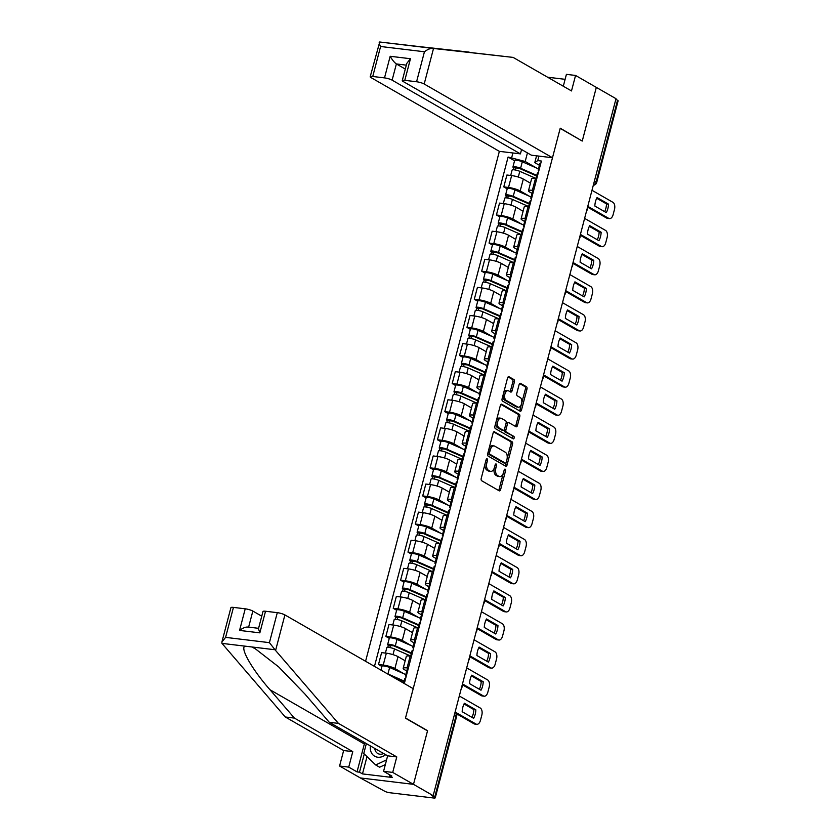 <?xml version="1.0" encoding="UTF-8"?>
<svg xmlns="http://www.w3.org/2000/svg" width="840" height="840" viewBox="0 0 840 840"><rect width="100%" height="100%" fill="white"/><g stroke="black" fill="none" stroke-linecap="round" stroke-linejoin="round"><path stroke-width="1.26" d="M487.127 458.808A1.302 0.745 96.9 0 0 486.959 458.756A1.302 0.745 96.9 0 0 486.129 459.659L481.205 478.443A1.859 1.06 96.9 0 0 481.709 480.764L499.181 490.812A1.859 1.06 96.9 0 0 499.422 490.896A1.859 1.06 96.9 0 0 500.619 489.605L505.544 470.82A1.302 0.745 96.9 0 0 505.187 469.193A1.302 0.745 96.9 0 0 505.019 469.13A1.302 0.745 96.9 0 0 504.189 470.032L503.548 472.469A5.964 3.392 96.9 0 1 499.727 476.595A5.964 3.392 96.9 0 1 498.96 476.343L497.501 475.503A5.964 3.392 96.9 0 1 495.884 468.058L496.514 465.633A1.302 0.745 96.9 0 0 496.156 464.006A1.302 0.745 96.9 0 0 495.989 463.943A1.302 0.745 96.9 0 0 495.159 464.846L494.519 467.281A5.964 3.392 96.9 0 1 490.697 471.408A5.964 3.392 96.9 0 1 489.93 471.146L488.471 470.316A5.964 3.392 96.9 0 1 486.854 462.872L487.483 460.435A1.302 0.745 96.9 0 0 487.127 458.808M514.406 381.875A1.859 1.06 96.9 0 0 513.902 379.554L508.998 376.74A1.859 1.06 96.9 0 0 508.757 376.656A1.859 1.06 96.9 0 0 507.56 377.947L502.089 398.8A1.859 1.06 96.9 0 0 502.604 401.131L520.076 411.169A1.859 1.06 96.9 0 0 520.317 411.254A1.859 1.06 96.9 0 0 521.514 409.962L526.985 389.109A1.859 1.06 96.9 0 0 526.481 386.778L520.548 383.376A1.859 1.06 96.9 0 0 520.317 383.292A1.859 1.06 96.9 0 0 519.12 384.584L516.779 393.508A1.859 1.06 96.9 0 0 517.283 395.84L520.222 397.53A4.987 2.835 96.9 0 1 521.703 403.179A4.987 2.835 96.9 0 1 518.385 407.201A4.987 2.835 96.9 0 1 517.745 406.98L506.237 400.376A4.987 2.835 96.9 0 1 504.745 394.716A4.987 2.835 96.9 0 1 508.074 390.695A4.987 2.835 96.9 0 1 508.715 390.915L510.636 392.018A1.859 1.06 96.9 0 0 510.878 392.102A1.859 1.06 96.9 0 0 512.064 390.81L514.406 381.875L512.862 381.696A1.859 1.06 96.9 0 0 512.358 379.365L508.106 376.929M221.897 642.033L230.916 607.646A5.691 1.103 14.7 0 1 233.457 607.394L225.593 637.371L221.897 642.033L221.959 643.377L285.285 716.993L343.644 750.529L339.581 766.017L360.36 777.956L413.49 784.35L427.56 730.685L405.51 718L560.186 128.383L582.246 141.057L596.327 87.392L616.014 98.7L433.167 795.659L431.624 795.47L434.69 797.234L456.089 715.659A3.791 3.035 -60.1 0 0 455.091 712.121A3.791 3.791 0 0 1 456.666 716.247A3.791 0.735 -165.3 0 0 456.089 715.659L454.409 714.693M456.666 716.247L435.257 797.822A3.791 0.735 -165.3 0 1 433.566 798L389.729 792.729A3.791 0.735 -165.3 0 1 384.657 791.217L360.36 777.956L413.49 784.35L433.167 795.659M494.571 431.707A1.859 1.06 96.9 0 0 494.33 431.634A1.859 1.06 96.9 0 0 493.143 432.925L487.673 453.779A1.859 1.06 96.9 0 0 488.177 456.11L505.649 466.147A1.859 1.06 96.9 0 0 505.89 466.231A1.859 1.06 96.9 0 0 507.087 464.94L512.558 444.077A1.859 1.06 96.9 0 0 512.053 441.756L494.078 431.655M494.876 426.29L500.356 405.437A1.859 1.06 96.9 0 1 501.543 404.145A1.859 1.06 96.9 0 1 501.784 404.229L519.267 414.267A1.859 1.06 96.9 0 1 519.771 416.598L517.43 425.523A1.859 1.06 96.9 0 1 516.232 426.815A1.859 1.06 96.9 0 1 515.991 426.731L508.904 422.656A1.859 1.06 96.9 0 0 508.662 422.572A1.859 1.06 96.9 0 0 507.476 423.864L505.921 429.786A1.859 1.06 96.9 0 0 506.425 432.117L513.807 436.359A1.302 0.745 96.9 0 1 514.196 437.829A1.302 0.745 96.9 0 1 513.324 438.89A1.302 0.745 96.9 0 1 513.156 438.827L495.39 428.62A1.859 1.06 96.9 0 1 494.876 426.29M392.123 80.157A5.691 1.103 -165.3 0 0 384.51 77.889L390.18 56.28C392.312 59.987 394.38 62.538 396.375 63.945L392.123 80.157L520.422 153.878L499.359 151.347L365.579 661.279M615.856 99.309L617.537 100.275A3.791 0.735 14.7 0 1 618.103 100.863L596.704 182.448A3.791 0.735 -165.3 0 0 596.127 181.86L617.537 100.275M435.257 797.822A3.791 0.735 -165.3 0 0 434.69 797.234M406.749 670.992L404.492 669.7A8.726 1.691 14.7 0 1 403.179 668.336A8.726 1.691 14.7 0 1 407.064 667.937L408.377 668.094M405.163 660.765L398.013 656.659A8.726 1.691 -165.3 0 0 386.337 653.184L383.219 665.07A8.726 1.691 14.7 0 1 394.894 668.546L404.05 673.806M383.219 665.07L378.494 664.503L381.895 666.456M411.495 656.208L410.183 656.05A8.726 1.691 -165.3 0 0 406.298 656.45L403.179 668.336M386.337 653.184L381.612 652.617L378.494 664.503M414.12 642.904L411.863 641.602A8.726 1.691 14.7 0 1 410.55 640.248A8.726 1.691 14.7 0 1 414.435 639.849L415.748 640.006M389.267 638.369L385.865 636.405L390.59 636.982A8.726 1.691 14.7 0 1 402.266 640.448L411.421 645.708M418.866 628.121L417.554 627.963A8.726 1.691 -165.3 0 0 413.669 628.362L410.55 640.248M412.534 632.678L405.374 628.562A8.726 1.691 -165.3 0 0 393.708 625.097L388.983 624.519L385.865 636.405M421.491 614.807L419.233 613.515A8.726 1.691 14.7 0 1 417.921 612.15A8.726 1.691 14.7 0 1 421.806 611.751L423.108 611.909M396.637 610.271L393.236 608.317L397.95 608.885A8.726 1.691 14.7 0 1 409.626 612.35L418.793 617.621M426.227 600.023L424.925 599.865A8.726 1.691 -165.3 0 0 421.04 600.264L417.921 612.15M419.906 604.579L412.745 600.464A8.726 1.691 -165.3 0 0 401.069 596.999L396.354 596.432L393.236 608.317M428.862 586.708L426.605 585.417A8.726 1.691 14.7 0 1 425.292 584.052A8.726 1.691 14.7 0 1 429.177 583.653L430.479 583.811M404.009 582.173L400.596 580.22L405.321 580.787A8.726 1.691 14.7 0 1 416.997 584.262L426.163 589.523M433.598 571.925L432.296 571.767A8.726 1.691 -165.3 0 0 428.4 572.166L425.292 584.052M427.276 576.481L420.116 572.376A8.726 1.691 -165.3 0 0 408.44 568.9L403.715 568.333L400.596 580.22M436.233 558.621L433.976 557.319A8.726 1.691 14.7 0 1 432.653 555.965A8.726 1.691 14.7 0 1 436.548 555.566L437.85 555.723M411.38 554.085L407.967 552.122L412.692 552.699A8.726 1.691 14.7 0 1 424.368 556.164L433.534 561.425M440.969 543.837L439.667 543.679A8.726 1.691 -165.3 0 0 435.771 544.078L432.653 555.965M434.647 548.394L427.487 544.278A8.726 1.691 -165.3 0 0 415.81 540.813L411.086 540.236L407.967 552.122M443.604 530.523L441.346 529.231A8.726 1.691 14.7 0 1 440.024 527.867A8.726 1.691 14.7 0 1 443.919 527.468L445.221 527.625M418.751 525.987L415.338 524.034L420.063 524.601A8.726 1.691 14.7 0 1 431.739 528.077L440.906 533.337M448.34 515.739L447.038 515.582A8.726 1.691 -165.3 0 0 443.142 515.981L440.024 527.867M442.019 520.296L434.858 516.18A8.726 1.691 -165.3 0 0 423.181 512.715L418.457 512.148L415.338 524.034M450.975 502.425L448.718 501.134A8.726 1.691 14.7 0 1 447.394 499.779A8.726 1.691 14.7 0 1 451.29 499.37L452.592 499.527M426.111 497.889L422.709 495.936L427.434 496.503A8.726 1.691 14.7 0 1 439.11 499.979L448.276 505.239M455.711 487.641L454.409 487.483A8.726 1.691 -165.3 0 0 450.513 487.893L447.394 499.779M449.39 492.198L442.229 488.093A8.726 1.691 -165.3 0 0 430.553 484.617L425.828 484.05L422.709 495.936M458.346 474.338L456.089 473.036A8.726 1.691 14.7 0 1 454.766 471.681A8.726 1.691 14.7 0 1 458.661 471.282L459.963 471.44M433.482 469.802L430.08 467.838L434.805 468.416A8.726 1.691 14.7 0 1 446.481 471.881L455.647 477.141M463.082 459.554L461.78 459.396A8.726 1.691 -165.3 0 0 457.884 459.795L454.766 471.681M456.75 464.111L449.6 459.995A8.726 1.691 -165.3 0 0 437.923 456.53L433.199 455.952L430.08 467.838M465.717 446.24L463.459 444.948A8.726 1.691 14.7 0 1 462.137 443.583A8.726 1.691 14.7 0 1 466.032 443.184L467.334 443.342M440.853 441.704L437.451 439.751L442.176 440.318A8.726 1.691 14.7 0 1 453.852 443.793L463.019 449.054M470.453 431.456L469.151 431.298A8.726 1.691 -165.3 0 0 465.255 431.697L462.137 443.583M464.121 436.013L456.971 431.907A8.726 1.691 -165.3 0 0 445.294 428.431L440.57 427.865L437.451 439.751M473.088 418.142L470.831 416.85A8.726 1.691 14.7 0 1 469.507 415.495A8.726 1.691 14.7 0 1 473.403 415.086L474.705 415.244M448.224 413.606L444.822 411.653L449.547 412.219A8.726 1.691 14.7 0 1 461.223 415.695L470.379 420.956M477.824 403.358L476.522 403.2A8.726 1.691 -165.3 0 0 472.626 403.61L469.507 415.495M471.492 407.915L464.342 403.809A8.726 1.691 -165.3 0 0 452.666 400.334L447.941 399.767L444.822 411.653M480.449 390.054L478.202 388.752A8.726 1.691 14.7 0 1 476.879 387.397A8.726 1.691 14.7 0 1 480.774 386.999L482.076 387.156M455.595 385.518L452.193 383.555L456.918 384.132A8.726 1.691 14.7 0 1 468.594 387.597L477.75 392.858M485.195 375.27L483.893 375.113A8.726 1.691 -165.3 0 0 479.997 375.512L476.879 387.397M478.863 379.827L471.713 375.711A8.726 1.691 -165.3 0 0 460.036 372.246L455.312 371.669L452.193 383.555M487.82 361.956L485.572 360.665A8.726 1.691 14.7 0 1 484.25 359.3A8.726 1.691 14.7 0 1 488.145 358.901L489.447 359.058M462.966 357.42L459.564 355.467L464.289 356.034A8.726 1.691 14.7 0 1 475.965 359.51L485.121 364.77M492.566 347.172L491.264 347.014A8.726 1.691 -165.3 0 0 487.368 347.413L484.25 359.3M486.234 351.729L479.084 347.624A8.726 1.691 -165.3 0 0 467.407 344.148L462.683 343.581L459.564 355.467M495.191 333.858L492.944 332.567A8.726 1.691 14.7 0 1 491.62 331.212A8.726 1.691 14.7 0 1 495.516 330.803L496.818 330.96M470.337 329.322L466.935 327.369L471.66 327.936A8.726 1.691 14.7 0 1 483.336 331.411L492.492 336.672M499.937 319.074L498.635 318.917A8.726 1.691 -165.3 0 0 494.739 319.326L491.62 331.212M493.605 323.631L486.455 319.526A8.726 1.691 -165.3 0 0 474.779 316.05L470.054 315.483L466.935 327.369M502.562 305.77L500.315 304.469A8.726 1.691 14.7 0 1 498.992 303.114A8.726 1.691 14.7 0 1 502.887 302.715L504.189 302.873M477.708 301.235L474.306 299.271L479.031 299.849A8.726 1.691 14.7 0 1 490.707 303.314L499.863 308.584M507.308 290.987L506.006 290.829A8.726 1.691 -165.3 0 0 502.11 291.228L498.992 303.114M500.976 295.544L493.826 291.428A8.726 1.691 -165.3 0 0 482.15 287.963L477.425 287.385L474.306 299.271M509.933 277.673L507.675 276.381A8.726 1.691 14.7 0 1 506.363 275.016A8.726 1.691 14.7 0 1 510.258 274.617L511.56 274.774M485.079 273.137L481.677 271.183L486.402 271.75A8.726 1.691 14.7 0 1 498.078 275.226L507.234 280.487M514.678 262.889L513.377 262.731A8.726 1.691 -165.3 0 0 509.481 263.13L506.363 275.016M508.347 267.446L501.197 263.34A8.726 1.691 -165.3 0 0 489.521 259.865L484.796 259.298L481.677 271.183M517.303 249.575L515.046 248.283A8.726 1.691 14.7 0 1 513.734 246.928A8.726 1.691 14.7 0 1 517.629 246.53L518.931 246.677M492.45 245.039L489.048 243.085L493.773 243.653A8.726 1.691 14.7 0 1 505.449 247.128L514.605 252.389M522.049 234.791L520.748 234.633A8.726 1.691 -165.3 0 0 516.852 235.042L513.734 246.928M515.718 239.347L508.568 235.242A8.726 1.691 -165.3 0 0 496.892 231.767L492.167 231.2L489.048 243.085M524.674 221.487L522.417 220.185A8.726 1.691 14.7 0 1 521.105 218.831A8.726 1.691 14.7 0 1 525 218.431L526.302 218.589M499.821 216.951L496.419 214.988L501.144 215.565A8.726 1.691 14.7 0 1 512.82 219.03L521.976 224.301M529.42 206.703L528.119 206.546A8.726 1.691 -165.3 0 0 524.223 206.945L521.105 218.831M523.089 211.26L515.938 207.144A8.726 1.691 -165.3 0 0 504.263 203.679L499.538 203.102L496.419 214.988M532.045 193.389L529.788 192.097A8.726 1.691 14.7 0 1 528.476 190.733A8.726 1.691 14.7 0 1 532.371 190.334L533.673 190.491M507.192 188.853L503.79 186.9L508.515 187.467A8.726 1.691 14.7 0 1 520.191 190.942L529.347 196.203M536.792 178.605L535.49 178.447A8.726 1.691 -165.3 0 0 531.594 178.847L528.476 190.733M530.46 183.162L523.309 179.056A8.726 1.691 -165.3 0 0 511.634 175.581L506.909 175.014L503.79 186.9M527.436 152.911L525.189 161.48L508.095 157.038L374.462 666.393M511.728 157.479L512.914 152.975M538.933 156.103L537.758 160.608L534.786 162.635L536.571 155.82M402.98 682.773L404.471 682.952L541.391 161.049L537.758 160.608M539.417 165.291L534.786 162.635M525.189 161.48L536.718 168.105M514.563 160.755L508.095 157.038M485.121 463.47A5.964 3.392 96.9 0 0 486.927 470.127L488.471 470.316M490.697 471.408L489.153 471.23A5.964 3.392 96.9 0 1 488.376 470.967L486.927 470.127M494.288 468.027A5.964 3.392 96.9 0 0 495.957 475.314L497.501 475.503M499.727 476.595L498.183 476.417A5.964 3.392 96.9 0 1 497.406 476.154L495.957 475.314M498.53 490.434A1.859 1.06 96.9 0 0 499.065 489.416L503.318 473.225M507.087 458.861L511.014 443.898A1.859 1.06 96.9 0 0 510.5 441.567L493.679 431.907M504.998 465.769A1.859 1.06 96.9 0 0 505.544 464.751L506.121 462.556M489.542 452.613A1.302 0.745 96.9 0 0 489.899 454.251L505.239 463.06A1.302 0.745 96.9 0 0 505.407 463.124A1.302 0.745 96.9 0 0 506.237 462.21L506.909 459.648A5.964 3.392 96.9 0 0 505.292 452.214L494.802 446.187A5.964 3.392 96.9 0 0 494.025 445.925A5.964 3.392 96.9 0 0 490.214 450.051L489.542 452.613L488.019 452.435M487.925 452.812A1.302 0.745 96.9 0 0 488.344 454.062L489.899 454.251M504.031 462.913A1.302 0.745 96.9 0 1 503.853 462.935A1.302 0.745 96.9 0 1 503.685 462.872L488.344 454.062M494.025 445.925L492.481 445.736A5.964 3.392 96.9 0 0 488.891 449.117M500.892 404.418L517.713 414.078L519.267 414.267M515.34 426.353A1.859 1.06 96.9 0 0 515.886 425.334L518.228 416.409A1.859 1.06 96.9 0 0 517.713 414.078M507.36 422.468A1.859 1.06 96.9 0 0 507.119 422.394A1.859 1.06 96.9 0 0 506.069 423.266M504.42 429.419L504.368 429.597A1.859 1.06 96.9 0 0 504.882 431.928L513.807 436.359M512.358 438.365A1.302 0.745 96.9 0 0 512.683 437.126A1.302 0.745 96.9 0 0 512.253 436.17M501.554 418.435A4.987 2.835 96.9 0 0 500.903 418.215A4.987 2.835 96.9 0 0 497.584 422.237A4.987 2.835 96.9 0 0 499.076 427.886L503.129 430.217A1.859 1.06 96.9 0 0 503.37 430.3A1.859 1.06 96.9 0 0 504.556 429.009L506.111 423.087A1.859 1.06 96.9 0 0 505.606 420.756L501.554 418.435M500.903 418.215L499.359 418.026A4.987 2.835 96.9 0 0 496.041 422.048A4.987 2.835 96.9 0 0 497.522 427.697L499.076 427.886M502.068 430.091A1.859 1.06 96.9 0 1 501.816 430.112A1.859 1.06 96.9 0 1 501.575 430.028L497.522 427.697M509.975 391.639A1.859 1.06 96.9 0 0 510.521 390.621L512.862 381.696M508.074 390.695L506.52 390.506A4.987 2.835 96.9 0 0 503.538 393.278M503.171 394.685A4.987 2.835 96.9 0 0 504.683 400.187L506.237 400.376M518.385 407.201L516.841 407.012A4.987 2.835 96.9 0 1 516.191 406.802L504.683 400.187M521.735 403.022L525.431 388.92A1.859 1.06 96.9 0 0 524.927 386.589L519.656 383.565M519.424 410.802A1.859 1.06 96.9 0 0 519.96 409.773L521.367 404.439M391.639 676.252L403.809 681.597A8.915 1.722 -165.3 0 1 403.956 681.66M404.103 681.062L387.933 673.964A4.746 0.913 -165.3 0 0 387.03 673.606M405.804 674.583L389.634 667.485A4.746 0.913 -165.3 0 0 384.794 666.089A4.746 0.913 -165.3 0 0 381.959 666.204L380.94 670.11M403.641 682.857L404.702 678.783A4.746 0.913 14.7 0 1 405.647 678.5M464.026 703.962L473.844 709.601A11.865 6.752 -83.1 0 1 471.986 717.36M455.112 712.016L476.06 724.059A5.691 3.244 96.9 0 0 476.794 724.311L474.789 724.07A5.691 3.244 -83.1 0 1 474.044 723.818L456.445 713.696M406.161 676.515L405.709 676.106A4.746 0.913 14.7 0 1 405.51 675.727A4.746 0.913 14.7 0 1 406.445 675.433M405.51 675.727L407.211 669.239A4.746 0.913 14.7 0 1 408.145 668.955M475.85 709.842L464.394 703.259A11.865 6.752 -83.1 0 0 462.179 711.722L473.634 718.305A11.865 6.752 -83.1 0 0 475.85 709.842L473.844 709.601M476.794 724.311A5.691 3.244 96.9 0 0 480.449 720.363L481.814 715.134A5.691 3.244 96.9 0 0 480.27 708.025L459.322 695.993M411.327 653.562A8.915 1.722 -165.3 0 0 411.18 653.499L393.697 645.834L388.343 645.33A4.746 0.913 -165.3 0 1 387.629 644.595L389.33 638.106A4.746 0.913 -165.3 0 1 392.165 638.001A4.746 0.913 -165.3 0 1 397.005 639.387L413.175 646.485M411.474 652.964L395.304 645.876A4.746 0.913 -165.3 0 0 390.464 644.48A4.746 0.913 -165.3 0 0 387.629 644.595M389.834 647.577L390.485 645.078M410.676 656.029L394.506 648.932A4.746 0.913 -165.3 0 0 389.666 647.546A4.746 0.913 -165.3 0 0 386.831 647.65L385.403 653.079M387.818 647.367L388.343 645.33M418.688 625.475A8.915 1.722 -165.3 0 0 418.551 625.401L401.069 617.736L395.714 617.232A4.746 0.913 -165.3 0 1 395 616.497L396.701 610.019A4.746 0.913 -165.3 0 1 399.536 609.903A4.746 0.913 -165.3 0 1 404.376 611.3L420.546 618.387M418.845 624.876L402.675 617.778A4.746 0.913 -165.3 0 0 397.834 616.381A4.746 0.913 -165.3 0 0 395 616.497M397.205 619.479L397.856 616.99M418.047 627.932L401.867 620.844A4.746 0.913 -165.3 0 0 397.026 619.448A4.746 0.913 -165.3 0 0 394.202 619.563L392.774 624.981M395.189 619.269L395.714 617.232M275.583 650.475L269.419 642.653L277.294 612.665A5.691 1.103 14.7 0 1 284.907 614.922L275.583 650.475L338.415 723.387L396.774 756.924L392.711 772.412L413.49 784.35L427.518 730.863L405.457 718.19L413.207 688.653L284.907 614.922M367.006 756.62L362.481 773.903L392.375 777.494L389.403 775.793L391.881 776.087L383.576 771.309L387.639 755.822L329.269 722.284L304.857 693.966L278.712 666.939L255.35 648.805L251.759 646.957L245.018 646.149C239.747 647.881 252.189 669.585 270.007 689.766L294.42 718.095L352.779 751.632L348.726 767.12L357.031 771.897L364.35 743.977A21.346 17.062 119.9 0 1 364.739 742.665M329.269 722.284L338.415 723.387M383.576 771.309L392.711 772.412M387.639 755.822L396.774 756.924M233.457 607.394L245.228 608.811A5.691 1.103 14.7 0 1 252.84 611.069L248.63 627.123M261.755 616.192L252.84 611.069M362.481 773.903L359.51 772.191L357.031 771.897M339.581 766.017L348.726 767.12M343.644 750.529L352.779 751.632M285.285 716.993L294.42 718.095M265.524 611.247L259.854 632.856L258.468 628.719L262.983 611.51A5.691 1.103 14.7 0 1 265.524 611.247L277.294 612.665M389.403 775.793L389.666 774.806M364.287 753.995L359.51 772.191M248.588 627.28C246.414 626.556 243.401 627.606 239.558 630.42L245.228 608.811M469.739 52.458L379.722 42L370.199 76.734A5.691 1.103 -165.3 0 0 371.06 77.627L499.359 151.347M469.14 52.112L402.78 44.772L513.125 57.404L571.494 90.941L575.558 75.453L566.412 74.351L563.304 86.236M402.276 44.699L379.722 42C378.808 42.095 379.103 43.596 380.604 46.494L372.74 76.482A5.691 1.103 -165.3 0 0 370.199 76.734M552.489 157.742L424.19 84.011A5.691 1.103 -165.3 0 0 416.577 81.753L404.806 80.336A5.691 1.103 -165.3 0 0 402.266 80.598A5.691 1.103 -165.3 0 0 403.127 81.48L531.426 155.201L552.489 157.742L560.238 128.205L581.837 140.826M565.11 79.317L547.606 77.217M575.558 75.453L596.327 87.392L582.299 140.879M416.577 81.753L424.442 51.765C427.55 49.424 430.259 48.29 432.59 48.363L513.125 57.404M384.51 77.889L372.74 76.482M521.567 149.541L520.422 153.878M406.319 65.142L396.375 63.945L405.29 69.069M402.266 80.598L406.781 63.389L410.466 58.727L404.806 80.336M370.398 745.92A12.338 9.86 -60.1 0 0 377.717 757.218A12.338 9.86 -60.1 0 0 385.675 754.698M374.787 748.44A8.442 6.752 -60.1 0 0 377.758 753.501A8.442 6.752 -60.1 0 0 379.858 754.194A8.442 6.752 -60.1 0 0 383.628 753.522M385.35 764.558L379.649 767.225L375.69 764.957L363.762 753.49L366.356 743.6M386.579 759.853L375.69 764.957M410.655 656.114L412.072 650.696A4.746 0.913 14.7 0 1 413.018 650.401M471.398 675.875L481.205 681.513A11.865 6.752 -83.1 0 1 479.356 689.273M462.483 683.928L483.431 695.961A5.691 3.244 96.9 0 0 484.166 696.213L482.16 695.972A5.691 3.244 -83.1 0 1 481.415 695.72L462.273 684.726M413.532 648.428L413.081 648.008A4.746 0.913 14.7 0 1 412.881 647.63A4.746 0.913 14.7 0 1 413.816 647.336M412.881 647.63L414.582 641.151A4.746 0.913 14.7 0 1 415.517 640.857M483.221 681.755L471.765 675.171A11.865 6.752 -83.1 0 0 469.55 683.634L481.005 690.218A11.865 6.752 -83.1 0 0 483.221 681.755L481.205 681.513M484.166 696.213A5.691 3.244 96.9 0 0 487.82 692.265L489.185 687.047A5.691 3.244 96.9 0 0 487.641 679.938L466.694 667.895M418.026 628.016L419.444 622.598A4.746 0.913 14.7 0 1 420.389 622.303M478.769 647.776L488.576 653.415A11.865 6.752 -83.1 0 1 486.728 661.175M469.854 655.83L490.802 667.863A5.691 3.244 96.9 0 0 491.536 668.115L489.531 667.874A5.691 3.244 -83.1 0 1 488.786 667.622L469.644 656.628M420.903 620.329L420.452 619.92A4.746 0.913 14.7 0 1 420.252 619.532A4.746 0.913 14.7 0 1 421.187 619.248M420.252 619.532L421.953 613.053A4.746 0.913 14.7 0 1 422.888 612.759M490.592 653.657L479.136 647.073A11.865 6.752 -83.1 0 0 476.91 655.536L488.376 662.12A11.865 6.752 -83.1 0 0 490.592 653.657L488.576 653.415M491.536 668.115A5.691 3.244 96.9 0 0 495.191 664.167L496.556 658.949A5.691 3.244 96.9 0 0 495.012 651.84L474.065 639.807M426.058 597.376A8.915 1.722 -165.3 0 0 425.911 597.313L408.44 589.649L403.084 589.145A4.746 0.913 -165.3 0 1 402.37 588.409L404.072 581.921A4.746 0.913 -165.3 0 1 406.906 581.805A4.746 0.913 -165.3 0 1 411.747 583.202L427.917 590.3M426.216 596.778L410.046 589.68A4.746 0.913 -165.3 0 0 405.206 588.294A4.746 0.913 -165.3 0 0 402.37 588.409M404.576 591.381L405.227 588.893M425.418 599.844L409.238 592.746A4.746 0.913 -165.3 0 0 404.397 591.35A4.746 0.913 -165.3 0 0 401.572 591.465L400.144 596.883M402.549 591.171L403.084 589.145M433.43 569.279A8.915 1.722 -165.3 0 0 433.282 569.216L415.81 561.55L410.456 561.047A4.746 0.913 -165.3 0 1 409.742 560.312L411.443 553.823A4.746 0.913 -165.3 0 1 414.278 553.718A4.746 0.913 -165.3 0 1 419.118 555.103L435.288 562.202M433.587 568.68L417.417 561.593A4.746 0.913 -165.3 0 0 412.577 560.196A4.746 0.913 -165.3 0 0 409.742 560.312M411.947 563.294L412.598 560.795M432.789 571.746L416.608 564.648A4.746 0.913 -165.3 0 0 411.768 563.262A4.746 0.913 -165.3 0 0 408.933 563.367L407.516 568.796M409.92 563.083L410.456 561.047M440.8 541.191A8.915 1.722 -165.3 0 0 440.654 541.118L423.181 533.452L417.827 532.959A4.746 0.913 -165.3 0 1 417.113 532.214L418.814 525.735A4.746 0.913 -165.3 0 1 421.649 525.62A4.746 0.913 -165.3 0 1 426.489 527.016L442.659 534.104M440.958 540.593L424.788 533.495A4.746 0.913 -165.3 0 0 419.947 532.098A4.746 0.913 -165.3 0 0 417.113 532.214M419.318 535.196L419.969 532.707M440.16 543.648L423.98 536.561A4.746 0.913 -165.3 0 0 419.139 535.164A4.746 0.913 -165.3 0 0 416.304 535.28L414.887 540.698M417.291 534.986L417.827 532.959M425.397 599.918L426.815 594.5A4.746 0.913 14.7 0 1 427.76 594.216M486.14 619.678L495.947 625.317A11.865 6.752 -83.1 0 1 494.099 633.077M477.225 627.732L498.173 639.775A5.691 3.244 96.9 0 0 498.907 640.028L496.892 639.786A5.691 3.244 -83.1 0 1 496.156 639.534L477.015 628.53M428.274 592.231L427.822 591.822A4.746 0.913 14.7 0 1 427.623 591.444A4.746 0.913 14.7 0 1 428.558 591.15M427.623 591.444L429.324 584.955A4.746 0.913 14.7 0 1 430.259 584.672M497.963 625.558L486.507 618.975A11.865 6.752 -83.1 0 0 484.281 627.438L495.747 634.022A11.865 6.752 -83.1 0 0 497.963 625.558L495.947 625.317M498.907 640.028A5.691 3.244 96.9 0 0 502.562 636.079L503.927 630.851A5.691 3.244 96.9 0 0 502.373 623.742L481.425 611.709M432.768 571.83L434.185 566.412A4.746 0.913 14.7 0 1 435.131 566.118M493.511 591.591L503.318 597.23A11.865 6.752 -83.1 0 1 501.469 604.989M484.596 599.645L505.544 611.678A5.691 3.244 96.9 0 0 506.279 611.929L504.263 611.688A5.691 3.244 -83.1 0 1 503.528 611.436L484.386 600.442M435.645 564.144L435.194 563.724A4.746 0.913 14.7 0 1 434.994 563.346A4.746 0.913 14.7 0 1 435.929 563.052M434.994 563.346L436.695 556.868A4.746 0.913 14.7 0 1 437.63 556.574M505.334 597.471L493.878 590.888A11.865 6.752 -83.1 0 0 491.652 599.351L503.118 605.934A11.865 6.752 -83.1 0 0 505.334 597.471L503.318 597.23M506.279 611.929A5.691 3.244 96.9 0 0 509.933 607.981L511.298 602.763A5.691 3.244 96.9 0 0 509.744 595.654L488.796 583.611M440.139 543.732L441.556 538.314A4.746 0.913 14.7 0 1 442.502 538.02M500.882 563.493L510.689 569.131A11.865 6.752 -83.1 0 1 508.841 576.891M491.967 571.547L512.914 583.579A5.691 3.244 96.9 0 0 513.649 583.832L511.634 583.59A5.691 3.244 -83.1 0 1 510.899 583.338L491.757 572.345M443.016 536.046L442.565 535.637A4.746 0.913 14.7 0 1 442.365 535.248A4.746 0.913 14.7 0 1 443.3 534.965M442.365 535.248L444.066 528.769A4.746 0.913 14.7 0 1 445.001 528.476M512.705 569.373L501.249 562.79A11.865 6.752 -83.1 0 0 499.023 571.252L510.489 577.836A11.865 6.752 -83.1 0 0 512.705 569.373L510.689 569.131M513.649 583.832A5.691 3.244 96.9 0 0 517.303 579.884L518.668 574.665A5.691 3.244 96.9 0 0 517.115 567.557L496.167 555.524M448.171 513.093A8.915 1.722 -165.3 0 0 448.024 513.03L430.553 505.365L425.197 504.861A4.746 0.913 -165.3 0 1 424.483 504.126L426.185 497.637A4.746 0.913 -165.3 0 1 429.019 497.522A4.746 0.913 -165.3 0 1 433.86 498.918L450.03 506.016M448.329 512.495L432.159 505.397A4.746 0.913 -165.3 0 0 427.319 504.011A4.746 0.913 -165.3 0 0 424.483 504.126M426.689 507.098L427.34 504.609M447.531 515.561L431.351 508.463A4.746 0.913 -165.3 0 0 426.51 507.066A4.746 0.913 -165.3 0 0 423.675 507.181L422.257 512.6M424.662 506.888L425.197 504.861M447.51 515.634L448.928 510.216A4.746 0.913 14.7 0 1 449.862 509.933M508.253 535.395L518.059 541.034A11.865 6.752 -83.1 0 1 516.212 548.793M499.338 543.449L520.285 555.492A5.691 3.244 96.9 0 0 521.02 555.744L519.005 555.502A5.691 3.244 -83.1 0 1 518.269 555.25L499.128 544.247M450.387 507.948L449.935 507.538A4.746 0.913 14.7 0 1 449.736 507.161A4.746 0.913 14.7 0 1 450.671 506.867M449.736 507.161L451.427 500.671A4.746 0.913 14.7 0 1 452.372 500.388M520.076 541.275L508.62 534.692A11.865 6.752 -83.1 0 0 506.394 543.154L517.85 549.738A11.865 6.752 -83.1 0 0 520.076 541.275L518.059 541.034M521.02 555.744A5.691 3.244 96.9 0 0 524.664 551.796L526.039 546.567A5.691 3.244 96.9 0 0 524.486 539.458L503.538 527.426M455.543 484.995A8.915 1.722 -165.3 0 0 455.395 484.932L437.923 477.267L432.569 476.763A4.746 0.913 -165.3 0 1 431.855 476.028L433.556 469.539A4.746 0.913 -165.3 0 1 436.391 469.434A4.746 0.913 -165.3 0 1 441.231 470.82L457.401 477.918M455.7 484.397L439.53 477.309A4.746 0.913 -165.3 0 0 434.69 475.913A4.746 0.913 -165.3 0 0 431.855 476.028M434.06 479.01L434.711 476.511M454.902 487.463L438.721 480.365A4.746 0.913 -165.3 0 0 433.881 478.979A4.746 0.913 -165.3 0 0 431.046 479.084L429.629 484.512M432.033 478.8L432.569 476.763M454.881 487.546L456.298 482.129A4.746 0.913 14.7 0 1 457.233 481.834M515.624 507.308L525.431 512.946A11.865 6.752 -83.1 0 1 523.582 520.706M506.709 515.361L527.656 527.394A5.691 3.244 96.9 0 0 528.392 527.646L526.375 527.405A5.691 3.244 -83.1 0 1 525.641 527.153L506.499 516.159M457.758 479.861L457.306 479.441A4.746 0.913 14.7 0 1 457.096 479.062A4.746 0.913 14.7 0 1 458.042 478.769M457.096 479.062L458.798 472.584A4.746 0.913 14.7 0 1 459.743 472.29M527.447 513.188L515.991 506.604A11.865 6.752 -83.1 0 0 513.765 515.067L525.221 521.651A11.865 6.752 -83.1 0 0 527.447 513.188L525.431 512.946M528.392 527.646A5.691 3.244 96.9 0 0 532.035 523.698L533.41 518.48A5.691 3.244 96.9 0 0 531.856 511.371L510.909 499.328M462.913 456.907A8.915 1.722 -165.3 0 0 462.767 456.834L445.294 449.169L439.94 448.675A4.746 0.913 -165.3 0 1 439.226 447.93L440.927 441.452A4.746 0.913 -165.3 0 1 443.762 441.336A4.746 0.913 -165.3 0 1 448.602 442.733L464.772 449.82M463.071 456.309L446.901 449.211A4.746 0.913 -165.3 0 0 442.06 447.815A4.746 0.913 -165.3 0 0 439.226 447.93M441.431 450.912L442.082 448.423M462.273 459.365L446.093 452.277A4.746 0.913 -165.3 0 0 441.252 450.881A4.746 0.913 -165.3 0 0 438.417 450.996L437 456.414M439.404 450.702L439.94 448.675M462.252 459.449L463.669 454.031A4.746 0.913 14.7 0 1 464.604 453.737M522.995 479.209L532.802 484.848A11.865 6.752 -83.1 0 1 530.954 492.608M514.08 487.263L535.028 499.306A5.691 3.244 96.9 0 0 535.763 499.548L533.746 499.306A5.691 3.244 -83.1 0 1 533.012 499.055L513.87 488.061M465.129 451.763L464.678 451.353A4.746 0.913 14.7 0 1 464.468 450.965A4.746 0.913 14.7 0 1 465.413 450.681M464.468 450.965L466.169 444.486A4.746 0.913 14.7 0 1 467.114 444.192M534.817 485.09L523.362 478.506A11.865 6.752 -83.1 0 0 521.136 486.969L532.591 493.553A11.865 6.752 -83.1 0 0 534.817 485.09L532.802 484.848M535.763 499.548A5.691 3.244 96.9 0 0 539.406 495.6L540.782 490.382A5.691 3.244 96.9 0 0 539.227 483.273L518.28 471.24M470.284 428.81A8.915 1.722 -165.3 0 0 470.138 428.747L452.666 421.082L447.31 420.578A4.746 0.913 -165.3 0 1 446.596 419.843L448.298 413.354A4.746 0.913 -165.3 0 1 451.132 413.238A4.746 0.913 -165.3 0 1 455.973 414.635L472.143 421.733M470.442 428.211L454.272 421.113A4.746 0.913 -165.3 0 0 449.431 419.727A4.746 0.913 -165.3 0 0 446.596 419.843M448.802 422.814L449.453 420.326M469.644 431.277L453.464 424.179A4.746 0.913 -165.3 0 0 448.623 422.782A4.746 0.913 -165.3 0 0 445.788 422.898L444.37 428.316M446.775 422.604L447.31 420.578M469.613 431.351L471.041 425.933A4.746 0.913 14.7 0 1 471.975 425.649M530.365 451.112L540.173 456.75A11.865 6.752 -83.1 0 1 538.314 464.51M521.451 459.165L542.399 471.209A5.691 3.244 96.9 0 0 543.134 471.461L541.118 471.219A5.691 3.244 -83.1 0 1 540.383 470.967L521.241 459.963M472.5 423.665L472.048 423.255A4.746 0.913 14.7 0 1 471.839 422.877A4.746 0.913 14.7 0 1 472.784 422.583M471.839 422.877L473.54 416.388A4.746 0.913 14.7 0 1 474.485 416.105M542.188 456.992L530.733 450.408A11.865 6.752 -83.1 0 0 528.507 458.871L539.962 465.455A11.865 6.752 -83.1 0 0 542.188 456.992L540.173 456.75M543.134 471.461A5.691 3.244 96.9 0 0 546.777 467.513L548.153 462.284A5.691 3.244 96.9 0 0 546.599 455.175L525.651 443.142M477.656 400.712A8.915 1.722 -165.3 0 0 477.509 400.649L460.036 392.983L454.681 392.48A4.746 0.913 -165.3 0 1 453.968 391.745L455.669 385.256A4.746 0.913 -165.3 0 1 458.504 385.151A4.746 0.913 -165.3 0 1 463.344 386.536L479.514 393.635M477.813 400.113L461.643 393.026A4.746 0.913 -165.3 0 0 456.803 391.629A4.746 0.913 -165.3 0 0 453.968 391.745M456.173 394.727L456.824 392.228M477.005 403.179L460.834 396.081A4.746 0.913 -165.3 0 0 455.994 394.695A4.746 0.913 -165.3 0 0 453.159 394.8L451.742 400.229M454.146 394.517L454.681 392.48M485.027 372.624A8.915 1.722 -165.3 0 0 484.88 372.55L467.407 364.885L462.053 364.392A4.746 0.913 -165.3 0 1 461.339 363.647L463.04 357.168A4.746 0.913 -165.3 0 1 465.864 357.053A4.746 0.913 -165.3 0 1 470.705 358.449L486.885 365.536M485.184 372.026L469.004 364.928A4.746 0.913 -165.3 0 0 464.163 363.531A4.746 0.913 -165.3 0 0 461.339 363.647M463.544 366.629L464.195 364.14M484.376 375.081L468.206 367.994A4.746 0.913 -165.3 0 0 463.365 366.597A4.746 0.913 -165.3 0 0 460.53 366.713L459.113 372.131M461.517 366.419L462.053 364.392M492.398 344.526A8.915 1.722 -165.3 0 0 492.251 344.463L474.779 336.798L469.423 336.294A4.746 0.913 -165.3 0 1 468.709 335.559L470.411 329.07A4.746 0.913 -165.3 0 1 473.235 328.955A4.746 0.913 -165.3 0 1 478.076 330.351L494.256 337.449M492.555 343.928L476.375 336.83A4.746 0.913 -165.3 0 0 471.534 335.444A4.746 0.913 -165.3 0 0 468.709 335.559M470.915 338.531L471.566 336.042M491.747 346.994L475.577 339.895A4.746 0.913 -165.3 0 0 470.736 338.499A4.746 0.913 -165.3 0 0 467.901 338.615L466.483 344.032M468.888 338.32L469.423 336.294M499.769 316.428A8.915 1.722 -165.3 0 0 499.622 316.365L482.15 308.7L476.794 308.196A4.746 0.913 -165.3 0 1 476.081 307.461L477.771 300.972A4.746 0.913 -165.3 0 1 480.606 300.867A4.746 0.913 -165.3 0 1 485.447 302.253L501.627 309.351M499.926 315.83L483.745 308.742A4.746 0.913 -165.3 0 0 478.905 307.346A4.746 0.913 -165.3 0 0 476.081 307.461M478.286 310.443L478.937 307.944M499.118 318.895L482.947 311.798A4.746 0.913 -165.3 0 0 478.107 310.411A4.746 0.913 -165.3 0 0 475.272 310.527L473.855 315.945M476.259 310.233L476.794 308.196M507.14 288.341A8.915 1.722 -165.3 0 0 506.993 288.267L489.521 280.602L484.166 280.108A4.746 0.913 -165.3 0 1 483.441 279.363L485.142 272.885A4.746 0.913 -165.3 0 1 487.977 272.769A4.746 0.913 -165.3 0 1 492.818 274.166L508.998 281.253M507.297 287.742L491.117 280.644A4.746 0.913 -165.3 0 0 486.276 279.248A4.746 0.913 -165.3 0 0 483.441 279.363M485.656 282.345L486.308 279.856M506.489 290.798L490.319 283.71A4.746 0.913 -165.3 0 0 485.478 282.314A4.746 0.913 -165.3 0 0 482.643 282.429L481.226 287.847M483.63 282.135L484.166 280.108M514.51 260.243A8.915 1.722 -165.3 0 0 514.364 260.18L496.881 252.515L491.536 252.011A4.746 0.913 -165.3 0 1 490.812 251.276L492.513 244.787A4.746 0.913 -165.3 0 1 495.348 244.671A4.746 0.913 -165.3 0 1 500.189 246.067L516.369 253.166M514.668 259.644L498.488 252.546A4.746 0.913 -165.3 0 0 493.647 251.16A4.746 0.913 -165.3 0 0 490.812 251.276M493.017 254.247L493.679 251.759M513.86 262.71L497.69 255.612A4.746 0.913 -165.3 0 0 492.849 254.216A4.746 0.913 -165.3 0 0 490.014 254.331L488.596 259.749M491.001 254.037L491.536 252.011M476.983 403.263L478.411 397.845A4.746 0.913 14.7 0 1 479.346 397.551M537.736 423.024L547.544 428.663A11.865 6.752 -83.1 0 1 545.685 436.422M528.822 431.078L549.77 443.111A5.691 3.244 96.9 0 0 550.505 443.363L548.489 443.121A5.691 3.244 -83.1 0 1 547.754 442.869L528.612 431.876M479.871 395.577L479.419 395.157A4.746 0.913 14.7 0 1 479.209 394.779A4.746 0.913 14.7 0 1 480.155 394.485M479.209 394.779L480.911 388.3A4.746 0.913 14.7 0 1 481.856 388.006M549.559 428.904L538.104 422.32A11.865 6.752 -83.1 0 0 535.878 430.784L547.333 437.367A11.865 6.752 -83.1 0 0 549.559 428.904L547.544 428.663M550.505 443.363A5.691 3.244 96.9 0 0 554.148 439.415L555.524 434.196A5.691 3.244 96.9 0 0 553.97 427.088L533.022 415.044M484.355 375.165L485.782 369.747A4.746 0.913 14.7 0 1 486.717 369.453M545.107 394.926L554.915 400.565A11.865 6.752 -83.1 0 1 553.056 408.324M536.193 402.98L557.141 415.023A5.691 3.244 96.9 0 0 557.875 415.265L555.86 415.023A5.691 3.244 -83.1 0 1 555.125 414.771L535.983 403.778M487.242 367.479L486.78 367.07A4.746 0.913 14.7 0 1 486.581 366.681A4.746 0.913 14.7 0 1 487.526 366.397M486.581 366.681L488.281 360.203A4.746 0.913 14.7 0 1 489.227 359.909M556.93 400.806L545.465 394.223A11.865 6.752 -83.1 0 0 543.249 402.685L554.704 409.269A11.865 6.752 -83.1 0 0 556.93 400.806L554.915 400.565M557.875 415.265A5.691 3.244 96.9 0 0 561.519 411.317L562.895 406.098A5.691 3.244 96.9 0 0 561.341 398.99L540.393 386.957M491.726 347.067L493.154 341.649A4.746 0.913 14.7 0 1 494.088 341.366M552.468 366.828L562.286 372.467A11.865 6.752 -83.1 0 1 560.427 380.226M543.564 374.892L564.512 386.925A5.691 3.244 96.9 0 0 565.247 387.177L563.231 386.935A5.691 3.244 -83.1 0 1 562.496 386.683L543.354 375.68M494.613 339.381L494.151 338.971A4.746 0.913 14.7 0 1 493.952 338.594A4.746 0.913 14.7 0 1 494.897 338.3M493.952 338.594L495.653 332.105A4.746 0.913 14.7 0 1 496.598 331.821M564.301 372.708L552.836 366.125A11.865 6.752 -83.1 0 0 550.62 374.588L562.075 381.171A11.865 6.752 -83.1 0 0 564.301 372.708L562.286 372.467M565.247 387.177A5.691 3.244 96.9 0 0 568.89 383.229L570.266 378A5.691 3.244 96.9 0 0 568.712 370.892L547.764 358.858M499.096 318.98L500.525 313.562A4.746 0.913 14.7 0 1 501.459 313.268M559.839 338.741L569.657 344.379A11.865 6.752 -83.1 0 1 567.798 352.139M550.925 346.794L571.872 358.827A5.691 3.244 96.9 0 0 572.618 359.079L570.601 358.838A5.691 3.244 -83.1 0 1 569.867 358.586L550.725 347.592M501.974 311.294L501.522 310.873A4.746 0.913 14.7 0 1 501.322 310.495A4.746 0.913 14.7 0 1 502.268 310.202M501.322 310.495L503.024 304.017A4.746 0.913 14.7 0 1 503.969 303.723M571.673 344.62L560.207 338.037A11.865 6.752 -83.1 0 0 557.991 346.5L569.447 353.084A11.865 6.752 -83.1 0 0 571.673 344.62L569.657 344.379M572.618 359.079A5.691 3.244 96.9 0 0 576.261 355.131L577.637 349.913A5.691 3.244 96.9 0 0 576.082 342.804L555.135 330.76M506.468 290.881L507.896 285.464A4.746 0.913 14.7 0 1 508.83 285.169M567.21 310.643L577.028 316.281A11.865 6.752 -83.1 0 1 575.169 324.041M558.296 318.696L579.243 330.74A5.691 3.244 96.9 0 0 579.989 330.981L577.973 330.74A5.691 3.244 -83.1 0 1 577.238 330.488L558.096 319.494M509.344 283.195L508.893 282.786A4.746 0.913 14.7 0 1 508.694 282.397A4.746 0.913 14.7 0 1 509.639 282.114M508.694 282.397L510.394 275.919A4.746 0.913 14.7 0 1 511.34 275.625M579.044 316.522L567.577 309.939A11.865 6.752 -83.1 0 0 565.362 318.402L576.817 324.986A11.865 6.752 -83.1 0 0 579.044 316.522L577.028 316.281M579.989 330.981A5.691 3.244 96.9 0 0 583.632 327.033L585.008 321.815A5.691 3.244 96.9 0 0 583.453 314.706L562.506 302.673M513.839 262.794L515.267 257.365A4.746 0.913 14.7 0 1 516.201 257.082M574.581 282.544L584.399 288.183A11.865 6.752 -83.1 0 1 582.54 295.943M565.667 290.608L586.614 302.642A5.691 3.244 96.9 0 0 587.36 302.894L585.344 302.652A5.691 3.244 -83.1 0 1 584.609 302.4L565.457 291.396M516.716 255.097L516.264 254.688A4.746 0.913 14.7 0 1 516.065 254.31A4.746 0.913 14.7 0 1 516.999 254.016M516.065 254.31L517.766 247.821A4.746 0.913 14.7 0 1 518.7 247.538M586.404 288.425L574.949 281.841A11.865 6.752 -83.1 0 0 572.733 290.304L584.188 296.887A11.865 6.752 -83.1 0 0 586.404 288.425L584.399 288.183M587.36 302.894A5.691 3.244 96.9 0 0 591.003 298.945L592.368 293.717A5.691 3.244 96.9 0 0 590.825 286.608L569.877 274.575M521.881 232.145A8.915 1.722 -165.3 0 0 521.735 232.082L504.252 224.416L498.907 223.913A4.746 0.913 -165.3 0 1 498.183 223.178L499.884 216.689A4.746 0.913 -165.3 0 1 502.719 216.584A4.746 0.913 -165.3 0 1 507.56 217.97L523.74 225.067M522.039 231.546L505.858 224.459A4.746 0.913 -165.3 0 0 501.018 223.062A4.746 0.913 -165.3 0 0 498.183 223.178M500.388 226.16L501.05 223.661M521.231 234.612L505.06 227.514A4.746 0.913 -165.3 0 0 500.22 226.128A4.746 0.913 -165.3 0 0 497.385 226.244L495.957 231.662M498.372 225.95L498.907 223.913M521.21 234.696L522.627 229.278A4.746 0.913 14.7 0 1 523.572 228.984M581.952 254.457L591.77 260.096A11.865 6.752 -83.1 0 1 589.911 267.855M573.038 262.51L593.985 274.544A5.691 3.244 96.9 0 0 594.731 274.796L592.715 274.554A5.691 3.244 -83.1 0 1 591.98 274.302L572.827 263.309M524.087 227.01L523.635 226.59A4.746 0.913 14.7 0 1 523.436 226.212A4.746 0.913 14.7 0 1 524.37 225.918M523.436 226.212L525.137 219.734A4.746 0.913 14.7 0 1 526.071 219.44M593.775 260.337L582.32 253.754A11.865 6.752 -83.1 0 0 580.104 262.216L591.559 268.8A11.865 6.752 -83.1 0 0 593.775 260.337L591.77 260.096M594.731 274.796A5.691 3.244 96.9 0 0 598.374 270.848L599.739 265.629A5.691 3.244 96.9 0 0 598.196 258.521L577.248 246.477M529.253 204.057A8.915 1.722 -165.3 0 0 529.106 203.984L511.623 196.319L506.279 195.825A4.746 0.913 -165.3 0 1 505.554 195.079L507.255 188.601A4.746 0.913 -165.3 0 1 510.09 188.486A4.746 0.913 -165.3 0 1 514.931 189.882L531.111 196.97M529.41 203.459L513.23 196.361A4.746 0.913 -165.3 0 0 508.389 194.964A4.746 0.913 -165.3 0 0 505.554 195.079M507.759 198.061L508.421 195.573M528.601 206.514L512.432 199.427A4.746 0.913 -165.3 0 0 507.591 198.03A4.746 0.913 -165.3 0 0 504.756 198.146L503.328 203.564M505.743 197.852L506.279 195.825M528.581 206.598L529.998 201.18A4.746 0.913 14.7 0 1 530.943 200.886M589.323 226.359L599.141 231.998A11.865 6.752 -83.1 0 1 597.282 239.757M580.409 234.413L601.356 246.456A5.691 3.244 96.9 0 0 602.091 246.697L600.086 246.456A5.691 3.244 -83.1 0 1 599.34 246.204L580.199 235.21M531.457 198.912L531.006 198.503A4.746 0.913 14.7 0 1 530.807 198.125A4.746 0.913 14.7 0 1 531.741 197.831M530.807 198.125L532.508 191.636A4.746 0.913 14.7 0 1 533.442 191.341M601.146 232.239L589.691 225.656A11.865 6.752 -83.1 0 0 587.475 234.119L598.93 240.702A11.865 6.752 -83.1 0 0 601.146 232.239L599.141 231.998M602.091 246.697A5.691 3.244 96.9 0 0 605.745 242.75L607.11 237.531A5.691 3.244 96.9 0 0 605.567 230.422L584.619 218.39M536.624 175.959A8.915 1.722 -165.3 0 0 536.476 175.896L518.994 168.231L513.639 167.727A4.746 0.913 -165.3 0 1 512.925 166.992L514.626 160.503A4.746 0.913 -165.3 0 1 517.461 160.388A4.746 0.913 -165.3 0 1 522.302 161.784L538.482 168.882M536.781 175.361L520.601 168.263A4.746 0.913 -165.3 0 0 515.76 166.877A4.746 0.913 -165.3 0 0 512.925 166.992M515.13 169.964L515.792 167.475M535.972 178.427L519.803 171.328A4.746 0.913 -165.3 0 0 514.962 169.932A4.746 0.913 -165.3 0 0 512.127 170.047L510.699 175.466M513.114 169.754L513.639 167.727M535.952 178.511L537.369 173.082A4.746 0.913 14.7 0 1 538.314 172.798M596.694 198.261L606.512 203.9A11.865 6.752 -83.1 0 1 604.653 211.659M587.779 206.325L608.727 218.358A5.691 3.244 96.9 0 0 609.462 218.61L607.457 218.369A5.691 3.244 -83.1 0 1 606.711 218.117L587.57 207.113M538.828 170.814L538.377 170.405A4.746 0.913 14.7 0 1 538.178 170.027A4.746 0.913 14.7 0 1 539.112 169.733M538.178 170.027L539.879 163.537A4.746 0.913 14.7 0 1 540.813 163.254M608.517 204.141L597.062 197.558A11.865 6.752 -83.1 0 0 594.846 206.021L606.301 212.604A11.865 6.752 -83.1 0 0 608.517 204.141L606.512 203.9M609.462 218.61A5.691 3.244 96.9 0 0 613.116 214.662L614.481 209.433A5.691 3.244 96.9 0 0 612.938 202.325L591.99 190.291M504.263 203.679L501.144 215.565M496.892 231.767L493.773 243.653M489.521 259.865L486.402 271.75M482.15 287.963L479.031 299.849M474.779 316.05L471.66 327.936M467.407 344.148L464.289 356.034M460.036 372.246L456.918 384.132M452.666 400.334L449.547 412.219M445.294 428.431L442.176 440.318M437.923 456.53L434.805 468.416M430.553 484.617L427.434 496.503M423.181 512.715L420.063 524.601M415.81 540.813L412.692 552.699M408.44 568.9L405.321 580.787M401.069 596.999L397.95 608.885M393.708 625.097L390.59 636.982M511.634 175.581L508.515 187.467M523.309 179.056L520.191 190.942M515.938 207.144L512.82 219.03M528.119 206.546L525 218.431M508.568 235.242L505.449 247.128M520.748 234.633L517.629 246.53M501.197 263.34L498.078 275.226M513.377 262.731L510.258 274.617M493.826 291.428L490.707 303.314M506.006 290.829L502.887 302.715M486.455 319.526L483.336 331.411M498.635 318.917L495.516 330.803M479.084 347.624L475.965 359.51M491.264 347.014L488.145 358.901M471.713 375.711L468.594 387.597M483.893 375.113L480.774 386.999M464.342 403.809L461.223 415.695M476.522 403.2L473.403 415.086M456.971 431.907L453.852 443.793M469.151 431.298L466.032 443.184M449.6 459.995L446.481 471.881M461.78 459.396L458.661 471.282M442.229 488.093L439.11 499.979M454.409 487.483L451.29 499.37M434.858 516.18L431.739 528.077M447.038 515.582L443.919 527.468M427.487 544.278L424.368 556.164M439.667 543.679L436.548 555.566M420.116 572.376L416.997 584.262M432.296 571.767L429.177 583.653M412.745 600.464L409.626 612.35M424.925 599.865L421.806 611.751M405.374 628.562L402.266 640.448M417.554 627.963L414.435 639.849M398.013 656.659L394.894 668.546M410.183 656.05L407.064 667.937M535.49 178.447L532.371 190.334M594.447 180.894L596.127 181.86A3.791 3.035 -60.1 0 1 593.387 184.947M485.331 462.693L486.854 462.872M488.376 470.967L489.93 471.146M495.002 465.444L496.514 465.633M494.34 467.88L495.884 468.058M497.406 476.154L498.96 476.343M504.031 470.631L505.544 470.82M499.065 489.416L500.619 489.605M485.971 460.257L487.483 460.435M510.5 441.567L512.053 441.756M511.014 443.898L512.558 444.077M505.544 464.751L507.087 464.94M503.685 462.872L505.239 463.06M488.691 449.873L490.214 450.051M518.228 416.409L519.771 416.598M515.886 425.334L517.43 425.523M505.953 423.685L507.476 423.864M504.368 429.597L505.921 429.786M504.882 431.928L506.425 432.117M501.575 430.028L503.129 430.217M510.521 390.621L512.064 390.81M516.191 406.802L517.745 406.98M524.927 386.589L526.481 386.778M525.431 388.92L526.985 389.109M519.96 409.773L521.514 409.962M512.358 379.365L513.902 379.554M387.933 673.964L389.634 667.485M476.06 724.059L474.044 723.818M395.304 645.876L397.005 639.387M393.005 654.644L394.506 648.932M402.675 617.778L404.376 611.3M400.376 626.556L401.867 620.844M274.817 649.73L251.759 646.957M245.018 646.149L221.959 643.377M225.593 637.371L269.419 642.653M259.854 632.856L239.558 630.42M364.35 743.977L270.007 689.766M409.531 45.581L432.59 48.363M424.442 51.765L380.604 46.494M390.18 56.28L410.466 58.727M433.514 48.468L424.19 84.011M438.743 48.951L438.207 48.636M483.431 695.961L481.415 695.72M490.802 667.863L488.786 667.622M410.046 589.68L411.747 583.202M407.747 598.458L409.238 592.746M417.417 561.593L419.118 555.103M415.118 570.36L416.608 564.648M424.788 533.495L426.489 527.016M422.489 542.273L423.98 536.561M498.173 639.775L496.156 639.534M505.544 611.678L503.528 611.436M512.914 583.579L510.899 583.338M432.159 505.397L433.86 498.918M429.86 514.174L431.351 508.463M520.285 555.492L518.269 555.25M439.53 477.309L441.231 470.82M437.22 486.077L438.721 480.365M527.656 527.394L525.641 527.153M446.901 449.211L448.602 442.733M444.591 457.989L446.093 452.277M535.028 499.306L533.012 499.055M454.272 421.113L455.973 414.635M451.962 429.891L453.464 424.179M542.399 471.209L540.383 470.967M461.643 393.026L463.344 386.536M459.333 401.793L460.834 396.081M469.004 364.928L470.705 358.449M466.704 373.706L468.206 367.994M476.375 336.83L478.076 330.351M474.075 345.608L475.577 339.895M483.745 308.742L485.447 302.253M481.446 317.51L482.947 311.798M491.117 280.644L492.818 274.166M488.817 289.422L490.319 283.71M498.488 252.546L500.189 246.067M496.188 261.324L497.69 255.612M549.77 443.111L547.754 442.869M557.141 415.023L555.125 414.771M564.512 386.925L562.496 386.683M571.872 358.827L569.867 358.586M579.243 330.74L577.238 330.488M586.614 302.642L584.609 302.4M505.858 224.459L507.56 217.97M503.559 233.226L505.06 227.514M593.985 274.544L591.98 274.302M513.23 196.361L514.931 189.882M510.93 205.139L512.432 199.427M601.356 246.456L599.34 246.204M520.601 168.263L522.302 161.784M518.301 177.041L519.803 171.328M608.727 218.358L606.711 218.117M461.286 688.496A3.791 3.791 0 0 0 462.116 685.335M468.657 660.408A3.791 3.791 0 0 0 469.487 657.248M476.028 632.31A3.791 3.791 0 0 0 476.858 629.15M483.399 604.212A3.791 3.791 0 0 0 484.229 601.051M490.77 576.125A3.791 3.791 0 0 0 491.6 572.964M498.141 548.026A3.791 3.791 0 0 0 498.971 544.866M505.502 519.928A3.791 3.791 0 0 0 506.331 516.768M512.873 491.841A3.791 3.791 0 0 0 513.702 488.681M520.244 463.743A3.791 3.791 0 0 0 521.073 460.582M527.615 435.645A3.791 3.791 0 0 0 528.444 432.485M534.986 407.558A3.791 3.791 0 0 0 535.815 404.397M542.356 379.459A3.791 3.791 0 0 0 543.186 376.299M549.727 351.362A3.791 3.791 0 0 0 550.557 348.201M557.099 323.274A3.791 3.791 0 0 0 557.928 320.114M564.47 295.176A3.791 3.791 0 0 0 565.299 292.016M571.841 267.078A3.791 3.791 0 0 0 572.67 263.918M579.212 238.991A3.791 3.791 0 0 0 580.041 235.83M586.582 210.893A3.791 3.791 0 0 0 587.412 207.732M593.303 185.273A3.791 3.791 0 0 0 596.704 182.448M503.853 462.935L505.407 463.124M507.119 422.394L508.662 422.572M501.816 430.112L503.37 430.3M258.573 628.32L247.727 627.018"/></g></svg>
